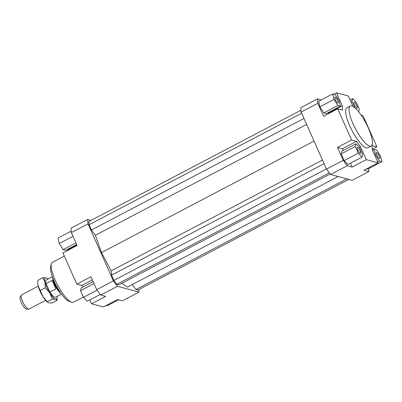 <?xml version="1.0" encoding="UTF-8"?>
<svg xmlns="http://www.w3.org/2000/svg" width="402" height="402" viewBox="0 0 402 402"><rect width="100%" height="100%" fill="white"/><g stroke="black" fill="none" stroke-linecap="round" stroke-linejoin="round"><path stroke-width="0.6" d="M52.953 278.224A10.02 2.643 62.3 0 0 54.727 283.862A10.02 2.643 62.3 0 0 60.561 292.731M52.667 277.47A9.769 2.578 62.3 0 0 54.441 284.078A9.769 2.578 62.3 0 0 61.024 293.395M52.401 276.732L46.351 279.903A9.769 2.578 62.3 0 0 46.124 283.526L52.114 280.385L54.205 284.204L55.903 288.897L49.913 292.043L46.124 283.526M45.672 300.344L28.934 309.123A8.015 2.116 -117.7 0 1 28.592 309.193A8.015 2.116 -117.7 0 1 22.512 301.299A8.015 2.116 -117.7 0 1 21.241 295.174A8.015 2.116 -117.7 0 1 21.487 294.927L38.225 286.149M21.241 295.174L20.1 297.058A6.859 1.809 62.3 0 0 21.185 302.304A6.859 1.809 62.3 0 0 26.391 309.053L28.592 309.193M52.114 280.385L55.903 288.897M49.913 292.043A9.769 2.578 62.3 0 0 55.426 297.209L61.476 294.038M371.202 145.986L367.775 147.785A22.547 5.95 -117.7 0 1 349.705 125.776A22.547 5.95 -117.7 0 1 346.831 107.852L350.253 106.058A22.547 5.95 -117.7 0 1 368.327 128.067A22.547 5.95 -117.7 0 1 371.202 145.986A22.547 5.95 -117.7 0 1 353.127 123.977A22.547 5.95 -117.7 0 1 350.253 106.058M337.695 100.384A3.382 0.894 -117.7 0 1 338.122 103.073A3.382 0.894 -117.7 0 1 335.414 99.771A3.382 0.894 -117.7 0 1 334.982 97.083A3.382 0.894 -117.7 0 1 337.695 100.384M356.976 108.213A3.382 0.894 -117.7 0 1 354.664 105.264A3.382 0.894 -117.7 0 1 354.061 102.214A3.382 0.894 -117.7 0 1 354.298 102.198A3.382 0.894 -117.7 0 1 356.609 105.153A3.382 0.894 -117.7 0 1 357.207 108.203A3.382 0.894 -117.7 0 1 356.976 108.213M376.915 155.252A3.382 0.894 -117.7 0 1 376.483 152.564A3.382 0.894 -117.7 0 1 379.192 155.865A3.382 0.894 -117.7 0 1 379.624 158.554A3.382 0.894 -117.7 0 1 376.915 155.252M357.634 147.423A3.382 0.894 -117.7 0 1 359.946 150.373A3.382 0.894 -117.7 0 1 360.544 153.423A3.382 0.894 -117.7 0 1 360.313 153.438A3.382 0.894 -117.7 0 1 358.001 150.484A3.382 0.894 -117.7 0 1 357.398 147.433A3.382 0.894 -117.7 0 1 357.634 147.423M83.37 296.977L73.345 302.239A22.547 5.95 -117.7 0 1 71.506 302.229A22.547 5.95 -117.7 0 1 55.27 280.229A22.547 5.95 -117.7 0 1 51.355 263.823A22.547 5.95 -117.7 0 1 52.396 262.305L64.33 256.044M51.355 263.823L50.667 266.36A20.542 5.422 62.3 0 0 54.235 281.305A20.542 5.422 62.3 0 0 69.023 301.354L71.506 302.229M96.711 289.646L100.751 295.048L117.444 286.294L113.404 280.892L96.711 289.646L90.958 276.727L76.837 284.134L62.948 252.943L77.068 245.532L71.32 232.612L88.008 223.854L87.681 219.452L91.053 220.361M100.751 295.048L105.651 296.364L91.525 303.776L103.349 306.952L117.469 299.545L122.369 300.862L139.057 292.108L117.444 286.294M138.866 289.53L139.057 292.108M113.404 280.892L88.008 223.854M132.238 284.581L135.916 289.495L137.911 290.033L348.805 179.403M122.017 283.204L127.339 287.149L338.182 176.543M300.992 110.228L88.827 221.527L89.063 224.728L91.405 229.984L95.369 235.286L101.48 252.582L111.203 270.853L111.525 275.169L113.866 280.43L116.801 284.355L118.796 284.892L330.193 174.001M76.822 244.979L67.521 249.858L67.571 250.516M87.681 219.452L70.993 228.21L71.32 232.612M92.359 279.877L81.732 285.45L82.892 287.003M91.525 303.776L89.797 299.882M328.193 113.801L328.143 113.138L342.268 105.731L342.589 110.133L337.695 108.816L323.57 116.223L317.816 103.304L317.495 98.902L300.802 107.656L301.128 112.057L326.524 169.096L330.565 174.493L352.177 180.307L368.87 171.553L363.971 170.237L378.091 162.83L366.272 159.649L352.152 167.056L347.253 165.74L343.213 160.338L326.524 169.096M327.962 112.736L328.143 113.138M333.796 94.234L336.514 92.807L342.268 105.731M317.495 98.902L321.304 99.922M336.514 92.807L348.333 95.988L353.006 106.485M301.128 112.057L317.816 103.304M368.654 168.644L368.87 171.553M330.565 174.493L347.253 165.74M381.9 161.694L380.588 156.242L376.739 150.107L374.207 149.428L375.518 154.881L379.367 161.011L381.9 161.694L367.78 169.101L366.689 168.81M343.213 160.338L337.459 147.418L351.584 140.007L337.695 108.816M350.418 163.167L352.152 167.056M343.519 150.283L342.358 148.735L337.459 147.418M344.142 160.589L341.162 153.901L341.871 151.147L355.991 143.74L355.288 146.494L358.267 153.182L344.142 160.589L347.825 164.529L361.951 157.117L362.654 154.363L359.679 147.675L355.991 143.74M378.091 162.83L372.337 149.906L372.016 145.504L376.91 146.82L363.026 115.63L361.096 115.108M359.358 147.333L360.519 146.725L356.479 141.323L342.358 148.735M351.584 140.007L356.479 141.323M355.288 146.494L341.162 153.901M358.267 153.182L361.951 157.117M360.519 146.725L366.272 159.649M379.367 161.011L377.679 161.895M375.518 154.881L374.734 155.288M374.207 149.428L372.518 150.313M376.91 146.82L372.292 149.242M358.634 111.806L359.318 109.143L356.343 102.455L352.654 98.52L351.951 101.274L354.865 107.816M351.951 101.274L350.926 101.812M352.654 98.52L350.067 99.877M332.705 93.942L318.585 101.349L319.897 106.801L323.741 112.937L326.278 113.62L340.399 106.208L339.087 100.756L335.243 94.626L332.705 93.942L334.017 99.394L337.866 105.53L340.399 106.208M337.866 105.53L323.741 112.937M334.017 99.394L319.897 106.801M100.264 294.395L87.204 301.244L83.521 297.309L80.541 290.621L94.003 283.561M83.521 297.309L97.108 290.179M80.541 290.621L81.249 287.867L93.138 281.626M81.732 285.45L76.837 284.134M118.56 299.837L107.153 305.821L106.068 305.525M67.521 249.858L67.34 249.451M76.641 244.572L65.652 250.335L63.119 249.652L59.27 243.522L57.958 238.069L71.209 231.12M63.119 249.652L75.918 242.939M59.27 243.522L72.973 236.331M101.48 252.582L314.047 141.077M322.484 160.021L111.203 270.853M329.344 172.865L116.801 284.355M326.444 168.915L113.866 280.43M111.525 275.169L324.102 163.659M346.815 178.865L135.916 289.495M303.982 118.474L91.405 229.984M306.646 124.454L95.369 235.286M301.646 113.213L89.063 224.728M57.139 297.234L57.074 300.359L55.652 299.249L52.391 299.103L49.758 292.957L45.29 287.782L44.999 282.264A12.025 3.171 62.3 0 0 46.838 287.465A12.025 3.171 62.3 0 0 49.758 292.957A12.025 3.171 62.3 0 0 55.652 299.249A12.025 3.171 62.3 0 0 57.139 297.234A12.025 3.171 62.3 0 0 57.064 296.349M47.944 302.455L47.627 302.224A12.025 3.171 -117.7 0 1 42.913 296.55A12.025 3.171 -117.7 0 1 39.989 291.058A12.025 3.171 -117.7 0 1 38.15 285.857A12.025 3.171 -117.7 0 1 37.793 283.47L38.15 285.857L42.913 296.55L47.944 302.455L48.803 302.842L52.059 302.992L57.074 300.359M47.989 279.043A12.025 3.171 62.3 0 0 47.3 278.48A12.025 3.171 62.3 0 0 46.129 277.862A12.025 3.171 62.3 0 0 44.999 282.264L42.868 277.712L46.129 277.862L47.3 278.48M42.868 277.712L37.858 280.345L37.773 282.862M45.29 287.782L40.28 290.41M52.391 299.103L47.381 301.731"/></g></svg>
